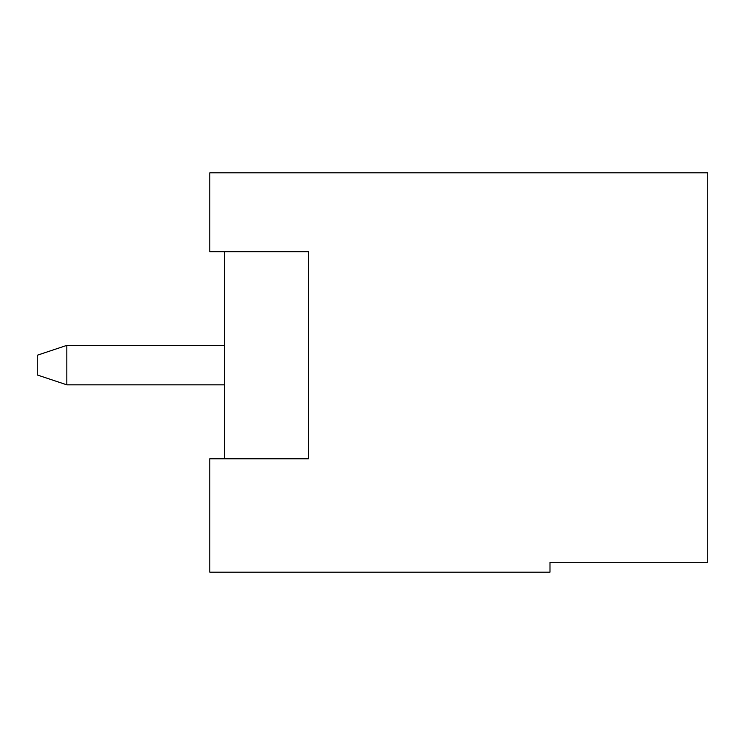 <?xml version="1.0" encoding="UTF-8"?>
<svg xmlns="http://www.w3.org/2000/svg" width="745" height="745" viewBox="0 0 745 745"><rect width="100%" height="100%" fill="white"/><g stroke="black" fill="none" stroke-linecap="round" stroke-linejoin="round"><path stroke-width="1.12" d="M224.599 384.83L66.827 384.83L224.599 384.83M37.25 374.968L37.25 355.244L66.827 345.382L224.599 345.382L66.827 345.382L66.827 384.83L66.827 345.382L37.25 355.244L37.25 374.968L66.827 384.83L37.25 374.968M209.801 172.831L707.75 172.831L707.75 562.307L707.75 172.831L209.801 172.831L209.801 251.708L209.801 172.831M209.801 572.169L209.801 458.78L209.801 572.169L549.987 572.169L549.987 562.307L707.75 562.307L549.987 562.307L549.987 572.169L209.801 572.169M224.599 458.78L224.599 251.708L224.599 458.78M308.411 458.78L209.801 458.78L308.411 458.78L308.411 251.708L308.411 458.78M209.801 251.708L308.411 251.708L209.801 251.708"/></g></svg>

